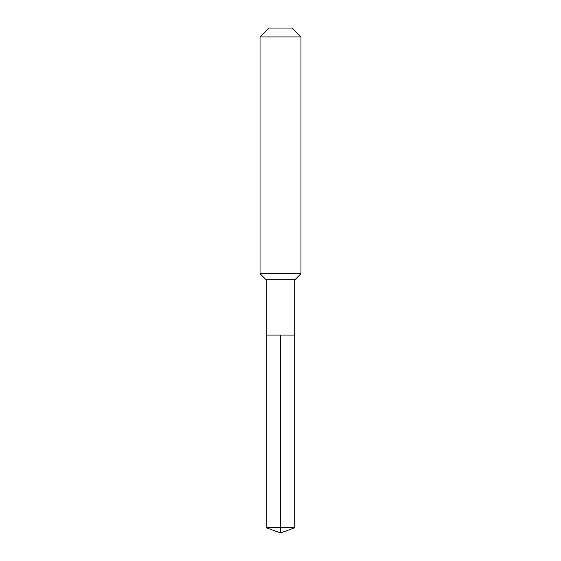 <?xml version="1.0" encoding="UTF-8"?>
<svg xmlns="http://www.w3.org/2000/svg" width="561" height="561" viewBox="0 0 561 561"><rect width="100%" height="100%" fill="white"/><g stroke="black" fill="none" stroke-linecap="round" stroke-linejoin="round"><path stroke-width="0.84" d="M266.173 335.085L266.173 279.82L294.827 279.82L294.827 335.085L266.173 335.085L280.5 335.085L280.5 527.733L280.5 335.085L294.827 335.085L294.827 527.733L266.173 527.733L266.173 335.085L266.173 527.733L280.5 532.95L280.5 527.733L280.5 532.95L266.173 527.733M294.827 279.82L300.969 273.677L260.031 273.677L266.173 279.82M300.969 36.921L292.099 28.05L268.901 28.05L260.031 36.921L300.969 36.921L300.969 273.677M260.031 36.921L260.031 273.677M280.5 532.95L294.827 527.733"/></g></svg>
